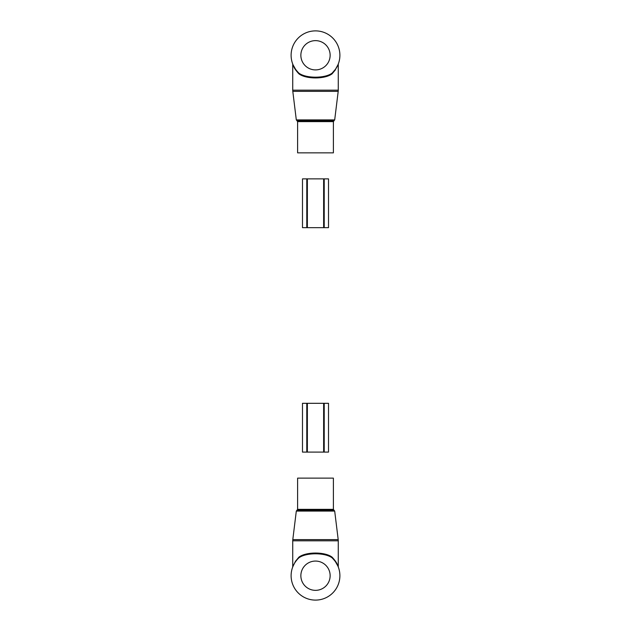 <?xml version="1.0" encoding="UTF-8"?>
<svg xmlns="http://www.w3.org/2000/svg" width="631" height="631" viewBox="0 0 631 631"><rect width="100%" height="100%" fill="white"/><g stroke="black" fill="none" stroke-linecap="round" stroke-linejoin="round"><path stroke-width="0.95" d="M331.196 152.852L297.611 152.852L297.611 121.625L333.389 121.625L333.389 152.852L331.196 152.852M337.979 64.756L335.55 69.173L332.135 73.117A24.396 24.396 0 0 0 315.5 30.88A24.396 24.396 0 0 0 298.865 73.117C295.868 70.057 293.928 67.28 293.036 64.788L295.679 69.986M335.534 69.189L338.271 64.212L338.271 90.17L292.729 90.17L292.8 91.353L338.2 91.353L338.271 90.17M335.479 69.749L332.087 73.827C324.981 79.301 306.019 79.301 298.913 73.827C295.923 70.648 293.991 67.762 293.099 65.167L295.521 69.749M292.729 90.17L292.729 64.212L293.139 65.261M332.087 73.827L332.135 73.117C325.107 78.536 305.893 78.536 298.865 73.117L298.913 73.827M337.751 65.277L337.183 66.452M335.534 69.197L334.525 70.538M295.6 69.386L293.076 64.883M302.486 227.665L307.368 227.665L307.368 178.873L323.632 178.873L323.632 227.665L307.368 227.665L307.368 178.873L302.486 178.873L302.486 227.665L302.486 178.873M323.632 227.665L324.224 227.665L324.224 178.873L323.632 178.873M324.224 227.665L328.514 227.665L328.514 178.873L324.224 178.873M299.804 478.124L333.389 478.124L333.389 509.351L297.611 509.351L297.611 478.124L299.804 478.124M293.029 566.212L295.521 561.235L298.913 557.149C306.019 551.683 324.981 551.683 332.087 557.149L332.135 557.867C325.107 552.44 305.893 552.44 298.865 557.867A24.396 24.396 0 0 0 315.5 600.105A24.396 24.396 0 0 0 332.135 557.867C335.132 560.927 337.072 563.704 337.964 566.188L335.321 560.991M295.521 561.235L292.729 566.772L292.729 540.814L338.271 540.814L338.2 539.623L292.8 539.623L292.729 540.814M332.087 557.149C335.077 560.336 337.009 563.223 337.9 565.81L335.479 561.235M338.271 540.814L338.271 566.772L337.861 565.723M292.713 566.993L293.817 564.532M295.466 561.779L296.475 560.438M335.4 561.598L337.932 566.11M298.865 557.867L298.913 557.149M323.632 403.312L323.632 452.104L307.368 452.104L307.368 403.312L324.224 403.312L324.224 452.104L328.514 452.104L328.514 403.312L328.514 452.104M307.368 403.312L306.776 403.312L306.776 452.104L307.368 452.104M306.776 403.312L302.486 403.312L302.486 452.104L306.776 452.104M328.514 403.312L324.224 403.312M323.632 452.104L324.224 452.104M334.69 119.906L334.044 120.71L296.956 120.71L296.31 119.906L334.69 119.906L338.2 91.353M300.861 55.276A14.639 14.639 0 0 0 315.5 69.907A14.639 14.639 0 0 0 330.139 55.276A14.639 14.639 0 0 0 315.5 40.636A14.639 14.639 0 0 0 300.861 55.276M306.776 227.665L306.776 178.873M296.31 511.078L296.956 510.274L334.044 510.274L334.69 511.078L296.31 511.078L292.8 539.623M330.139 575.709A14.639 14.639 0 0 0 315.5 561.069A14.639 14.639 0 0 0 300.861 575.709A14.639 14.639 0 0 0 315.5 590.348A14.639 14.639 0 0 0 330.139 575.709M296.31 119.906L292.8 91.353M296.956 120.71L297.611 121.625M334.044 120.71L333.389 121.625M334.69 511.078L338.2 539.623M334.044 510.274L333.389 509.351M296.956 510.274L297.611 509.351"/></g></svg>
